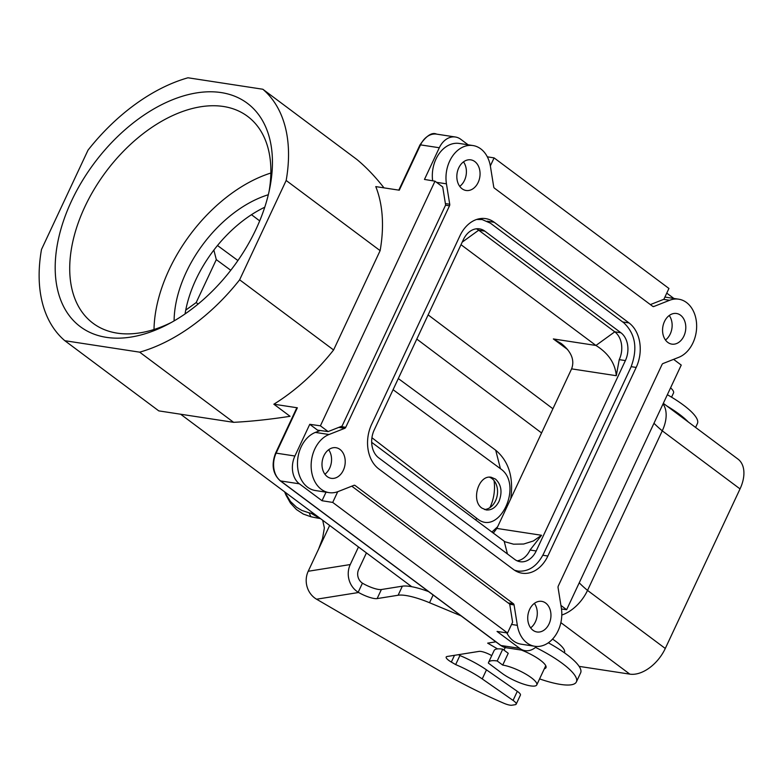 <?xml version="1.0" encoding="UTF-8"?>
<svg xmlns="http://www.w3.org/2000/svg" width="783" height="783" viewBox="0 0 783 783"><rect width="100%" height="100%" fill="white"/><g stroke="black" fill="none" stroke-linecap="round" stroke-linejoin="round"><path stroke-width="1.17" d="M342.063 426.089L445.625 205.029L442.718 186.951L434.996 181.186L320.404 425.815L328.126 431.58L342.063 426.089M650.37 304.597L663.876 299.272L668.936 288.467L494.093 157.892L487.329 156.825M666.754 293.126L673.889 298.46M434.996 181.186L424.464 179.434L439.312 147.752A20.661 15.357 -81.3 0 1 455.393 137.005A20.661 15.357 -81.3 0 1 460.766 139.296L468.146 144.816M484.843 231.142L620.919 332.765A20.661 15.357 -81.3 0 1 625.392 360.581L619.236 359.642A20.661 15.357 98.7 0 0 614.772 331.826L478.697 230.202L484.843 231.142A20.661 15.357 98.7 0 0 479.48 228.861A20.661 15.357 98.7 0 0 463.389 239.598L374.205 429.994A20.661 15.357 -81.3 0 0 378.669 457.81L514.744 559.424A20.661 15.357 98.7 0 0 520.118 561.714A20.661 15.357 98.7 0 0 536.198 550.978L530.052 550.028L541.542 535.278L496.853 528.427L571.6 368.862C574.849 360.151 571.404 351.704 561.284 343.531L553.346 338.941L567.567 349.482M462.195 242.143L478.697 230.202A20.661 15.357 98.7 0 0 476.338 228.812M286.167 180.482L380.127 250.648L333.597 349.972L239.637 279.805L286.167 180.482A160.114 99.617 -53.2 0 0 262.834 89.242L187.989 77.781A160.114 99.617 -53.2 0 0 88.019 150.15L41.499 249.464A160.114 99.617 -53.2 0 0 64.823 340.703L158.783 410.879L233.628 422.331L139.668 352.164L64.823 340.703M320.404 425.815L309.755 424.317L294.907 456.009A20.661 15.357 98.7 0 0 299.38 483.816L322.028 500.729L332.706 502.422L507.55 632.997L497.048 631.441L519.697 648.353A20.661 15.357 98.7 0 0 525.06 650.644A20.661 15.357 98.7 0 0 536.561 646.455M507.55 632.997L512.611 622.191L509.704 604.114L351.782 486.174M371.68 442.326L504.927 541.758L513.55 544.185L523.661 544.028L533.331 540.984L541.542 535.278M560.931 605.435L566.638 609.703L681.239 365.074L673.595 359.358M497.215 660.969A30.987 7.634 -154.9 0 0 488.582 662.34A30.987 7.634 -154.9 0 0 488.406 663.113L501.962 673.243A22.208 5.471 25.1 0 0 523.054 683.96A22.208 5.471 25.1 0 0 536.766 684.91A22.208 5.471 25.1 0 0 531.344 677.735A22.208 5.471 25.1 0 0 502.715 665.08L497.215 660.969L502.735 649.185A30.987 7.634 -154.9 0 0 494.112 650.556L488.582 662.34M239.637 279.805A160.114 99.617 126.8 0 1 139.668 352.164M333.597 349.972A160.114 99.617 126.8 0 1 273.854 404.204L290.053 416.302C269.665 419.443 250.854 421.45 233.628 422.331M268.315 194.742A103.297 64.265 -53.2 0 0 174.1 320.903M154.006 329.506A129.126 80.336 126.8 0 1 270.849 173.033M380.127 250.648A160.114 99.617 -53.2 0 0 375.781 186.608L399.281 190.2L420.52 144.875A2.065 0.509 -154.9 0 0 419.942 144.963L398.792 190.132M383.993 187.861C375.116 176.508 366.053 167.024 356.794 159.409L262.834 89.242M264.752 207.221A103.297 64.265 -53.2 0 0 213.857 250.09A103.297 64.265 -53.2 0 0 185.737 310.127A103.297 64.265 -53.2 0 0 185.052 313.944M309.755 424.317L317.565 430.151L328.126 431.58M561.793 615.037A33.052 20.564 126.8 0 0 587.524 590.402L662.271 430.836A33.052 20.564 -53.2 0 0 663.035 403.93M481.946 508.128L486.204 509.948C491.548 510.408 495.815 507.541 499.016 501.345C502.51 492.086 501.355 484.677 495.541 479.118L491.274 477.287C478.609 474.488 470.691 500.66 481.946 508.128M230.76 270.272L216.304 259.633L196.19 302.561L198.138 304.058M475.379 519.775L477.053 518.561L371.935 437.717M477.053 518.561C499.251 537.246 523.993 484.423 500.425 468.674L393.076 389.699M579.126 666.372L629.826 674.134A33.052 20.564 -53.2 0 0 665.286 648.471L740.033 488.905A33.052 20.564 126.8 0 0 737.948 459.073L663.309 403.333M273.854 404.204L297.354 407.796A2.065 0.509 -154.9 0 0 296.777 407.894L275.547 453.22A2.065 0.509 25.1 0 1 276.125 453.132A20.661 15.357 98.7 0 0 280.588 480.938L500.905 645.476A20.661 15.357 98.7 0 0 506.278 647.766L500.523 645.319A2.065 1.282 126.8 0 0 500.905 645.476L519.697 648.353M171.546 322.361A129.126 80.336 126.8 0 1 117.225 333.147A129.126 80.336 126.8 0 1 93.05 323.271A129.126 80.336 126.8 0 1 94.449 188.84A129.126 80.336 126.8 0 1 223.4 106.478A129.126 80.336 126.8 0 1 247.575 116.354A129.126 80.336 126.8 0 1 268.99 191.874M502.735 649.185L508.236 653.296L502.715 665.08M217.488 245.51L237.915 260.543M398.302 378.551L495.708 450.215L500.425 468.674M213.857 250.09L216.304 259.633M552.544 639.114A33.571 8.27 25.1 0 1 556.273 641.717A33.571 8.27 25.1 0 1 564.357 652.758M337.718 491.714L332.706 502.422M180.609 414.217L411.741 586.712M185.737 310.127L196.19 302.561M491.881 532.097L497.685 526.656M510.731 498.8C513.746 477.376 508.735 461.177 495.708 450.215M566.638 609.703L561.48 608.978M619.236 359.642L616.29 375.703C615.203 363.341 608.42 353.26 595.941 345.46L461.001 244.697M494.093 157.892L490.344 165.898M221.168 92.58A139.452 86.766 126.8 0 1 269.724 188.4A139.452 86.766 126.8 0 1 168.414 324.054A139.452 86.766 126.8 0 1 106.498 337.365A139.452 86.766 126.8 0 1 71.586 200.849A139.452 86.766 126.8 0 1 221.168 92.58M326.031 492.174L322.028 500.729M514.578 570.278L518.082 571.11C528.721 571.864 537.197 566.119 543.51 553.884L630.922 367.266C637.91 348.748 635.532 333.91 623.777 322.772L490.403 223.165L482.122 219.553L476.69 219.446M530.052 550.028A20.661 15.357 -81.3 0 1 517.103 560.824M489.453 477.199A16.531 12.283 -81.3 0 1 491.959 478.57A16.531 12.283 -81.3 0 1 495.531 500.817A16.531 12.283 -81.3 0 1 484.462 509.508M494.053 480.605A36.155 26.867 -81.3 0 1 489.913 507.629M670.581 387.83A22.208 5.471 25.1 0 1 673.517 392.968L671.55 397.177M493.28 533.145L496.853 528.427M625.392 360.581L536.198 550.978M506.777 632.879A29.96 22.267 98.7 0 0 521.145 644.184L534.809 646.278A29.96 22.267 98.7 0 0 561.342 608L558.064 587.602A2.065 1.537 98.7 0 1 558.289 586.036L662.046 364.526A2.065 1.537 98.7 0 1 663.025 363.527L678.763 357.322A29.96 22.267 -81.3 0 0 696.655 326.1A29.96 22.267 -81.3 0 0 678.724 299.194A29.96 22.267 -81.3 0 0 669.602 300.29L653.874 306.496A2.065 1.537 -81.3 0 1 653.237 306.574A2.065 1.537 -81.3 0 1 652.709 306.339L494.386 188.116A2.065 1.537 -81.3 0 1 493.721 186.892L490.442 166.495A29.96 22.267 98.7 0 0 472.981 145.55A29.96 22.267 98.7 0 0 446.447 183.829L449.726 204.236A2.065 1.537 -81.3 0 1 449.501 205.802L345.743 427.303A2.065 1.537 -81.3 0 1 344.765 428.311L329.026 434.506A29.96 22.267 -81.3 0 0 311.135 465.728A29.96 22.267 -81.3 0 0 329.066 492.634A29.96 22.267 -81.3 0 0 338.178 491.538L353.916 485.333A2.065 1.537 98.7 0 1 354.552 485.264A2.065 1.537 98.7 0 1 355.081 485.489L513.403 603.722A2.065 1.537 98.7 0 1 514.069 604.936L517.348 625.333A29.96 22.267 98.7 0 0 534.809 646.278M329.066 492.634L315.402 490.54A29.96 22.267 -81.3 0 1 297.471 463.634A29.96 22.267 -81.3 0 1 315.363 432.412L329.026 434.506M320.198 430.503L315.363 432.412M472.981 145.55L459.318 143.455A29.96 22.267 98.7 0 0 432.647 180.795M664.904 297.08A29.96 22.267 -81.3 0 1 665.051 297.1L678.724 299.194M458.73 167.905A15.494 11.52 98.7 0 0 466.1 190.484A15.494 11.52 98.7 0 0 478.168 182.419A15.494 11.52 98.7 0 0 470.789 159.849A15.494 11.52 98.7 0 0 458.73 167.905M343.326 470.28A15.494 11.52 -81.3 0 1 331.258 478.335A15.494 11.52 -81.3 0 1 323.888 455.765A15.494 11.52 -81.3 0 1 335.946 447.71A15.494 11.52 -81.3 0 1 343.326 470.28M549.059 623.924A15.494 11.52 98.7 0 0 541.689 601.354A15.494 11.52 98.7 0 0 529.621 609.409A15.494 11.52 98.7 0 0 537.001 631.979A15.494 11.52 98.7 0 0 549.059 623.924M664.464 321.549A15.494 11.52 -81.3 0 1 676.532 313.494A15.494 11.52 -81.3 0 1 683.902 336.064A15.494 11.52 -81.3 0 1 671.843 344.129A15.494 11.52 -81.3 0 1 664.464 321.549M494.259 222.284L629.043 322.939A33.052 24.567 -81.3 0 1 636.188 367.433L547.855 556.018A33.052 24.567 -81.3 0 1 522.114 573.205A33.052 24.567 -81.3 0 1 513.531 569.544L378.747 468.89A33.052 24.567 -81.3 0 1 371.602 424.396L459.934 235.81A33.052 24.567 -81.3 0 1 485.675 218.623A33.052 24.567 -81.3 0 1 494.259 222.284L487.202 221.207M459.738 186.364A15.494 11.52 98.7 0 0 464.505 180.335A15.494 11.52 98.7 0 0 463.487 161.866M669.23 315.51A15.494 11.52 -81.3 0 1 670.238 333.979A15.494 11.52 -81.3 0 1 665.481 340.008M328.645 449.726A15.494 11.52 -81.3 0 1 329.663 468.185A15.494 11.52 -81.3 0 1 324.896 474.224M530.639 627.868A15.494 11.52 98.7 0 0 535.396 621.829A15.494 11.52 98.7 0 0 534.388 603.37M688.306 421.998A56.816 13.996 -154.9 0 0 666.803 405.937M695.588 427.44L697.418 423.515A56.816 13.996 -154.9 0 0 667.351 394.72M366.385 552.994L358.673 569.456A10.326 9.416 80.9 0 0 362.441 583.169L358.183 592.242A20.661 18.821 80.9 0 1 350.246 564.553L358.438 547.063M320.178 518.532L320.012 518.503A113.633 27.992 -154.9 0 1 310.812 516.711L303.305 514.059L296.365 509.479L290.454 503.077L285.991 495.14L284.699 492.037L290.483 501.511L296.679 507.345L301.905 510.457L309.207 512.875A103.297 25.448 -154.9 0 0 310.9 513.198L320.012 518.503M458.466 654.676L459.915 655.528A41.323 10.179 -154.9 0 1 486.478 669.856L517.309 691.33A10.326 2.545 -154.9 0 1 520.421 695.098L516.173 704.162A10.326 2.545 -154.9 0 1 515.243 704.69L511.916 705.219A10.326 2.545 -154.9 0 1 503.489 703.105A154.956 38.171 -154.9 0 1 440.428 671.315L316.567 599.21A20.661 18.821 80.9 0 1 308.208 571.267L318.593 549.059L322.537 538.587L324.377 527.928L322.713 520.421M314.081 513.981L310.9 513.198M428.604 591.615A41.323 10.179 -154.9 0 0 402.364 586.173L381.38 589.53A15.494 3.817 -154.9 0 1 362.852 583.423L362.441 583.169M433.146 595.002L429.534 602.724A41.323 10.179 -154.9 0 0 398.116 595.246L377.132 598.594A15.494 3.817 -154.9 0 1 358.614 592.496L358.183 592.242M539.585 678.9A56.816 13.996 -154.9 0 0 576.386 681.915L580.634 672.842A56.816 13.996 -154.9 0 0 548.335 642.794M516.173 704.162A10.326 2.545 -154.9 0 0 513.061 700.403L482.23 678.92A41.323 10.179 -154.9 0 0 455.667 664.591L451.341 662.075A10.326 2.545 -154.9 0 1 446.183 657.015A10.326 2.545 -154.9 0 1 447.113 656.497L479.069 651.387A10.326 2.545 -154.9 0 1 491.695 655.616L491.724 655.635M576.386 681.915A56.816 13.996 -154.9 0 0 535.523 647.375M429.534 602.724L461.05 615.839M495.845 641.825L487.662 643.137L497.577 648.901M544.332 668.76A23.245 5.726 -154.9 0 0 545.976 667.674A23.245 5.726 -154.9 0 0 522.261 650.419L521.409 650.076M459.915 655.528L455.667 664.591M507.443 553.972L504.203 541.298M740.033 488.905L662.271 430.836A103.297 25.448 25.1 0 1 653.981 423.26M620.919 332.765L614.772 331.826L595.941 345.46L553.346 338.941M299.38 483.816L280.588 480.938A2.065 1.282 126.8 0 1 280.197 480.782L500.523 645.319M579.234 582.826A103.297 25.448 25.1 0 0 587.524 590.402L665.286 648.471M560.863 622.632L629.826 674.134M294.907 456.009L276.125 453.132L297.354 407.796M439.312 147.752L420.52 144.875A20.661 15.357 -81.3 0 1 436.611 134.128C432.04 131.994 426.481 135.606 419.942 144.963M541.582 432.95L416.791 339.068M259.692 220.884L251.48 214.699M552.915 408.755L428.125 314.883M616.29 375.703L571.6 368.862M509.733 604.27L514.069 604.936M508.089 602.91L513.403 603.722M353.965 485.313L355.081 485.489M338.765 427.391L344.765 428.311M340.859 426.559L345.743 427.303M445.547 205.195L449.501 205.802M445.39 203.57L449.726 204.236M653.874 306.496L652.66 306.31M663.612 299.37L669.602 300.29M629.043 322.939L622.7 321.97M636.188 367.433L631.196 366.669M547.855 556.018L542.834 555.255M436.513 182.312L446.447 183.829M511.553 624.452L517.348 625.333M329.614 525.569L317.761 550.87M309.207 512.875L310.812 516.711M308.208 571.267L350.246 564.553M381.38 589.53L377.132 598.594M402.364 586.173L398.116 595.246M316.567 599.21L358.614 592.496M517.309 691.33L513.061 700.403M486.478 669.856L482.23 678.92M454.502 655.312L451.341 662.075M525.06 650.644L506.278 647.766M275.547 453.22C271.221 464.73 272.768 473.921 280.197 480.782M545.761 665.707L536.766 684.91M455.393 137.005L436.611 134.128M482.122 219.553L478.482 218.937M518.082 571.11L515.302 570.738M505.211 647.551L503.998 650.135"/></g></svg>
